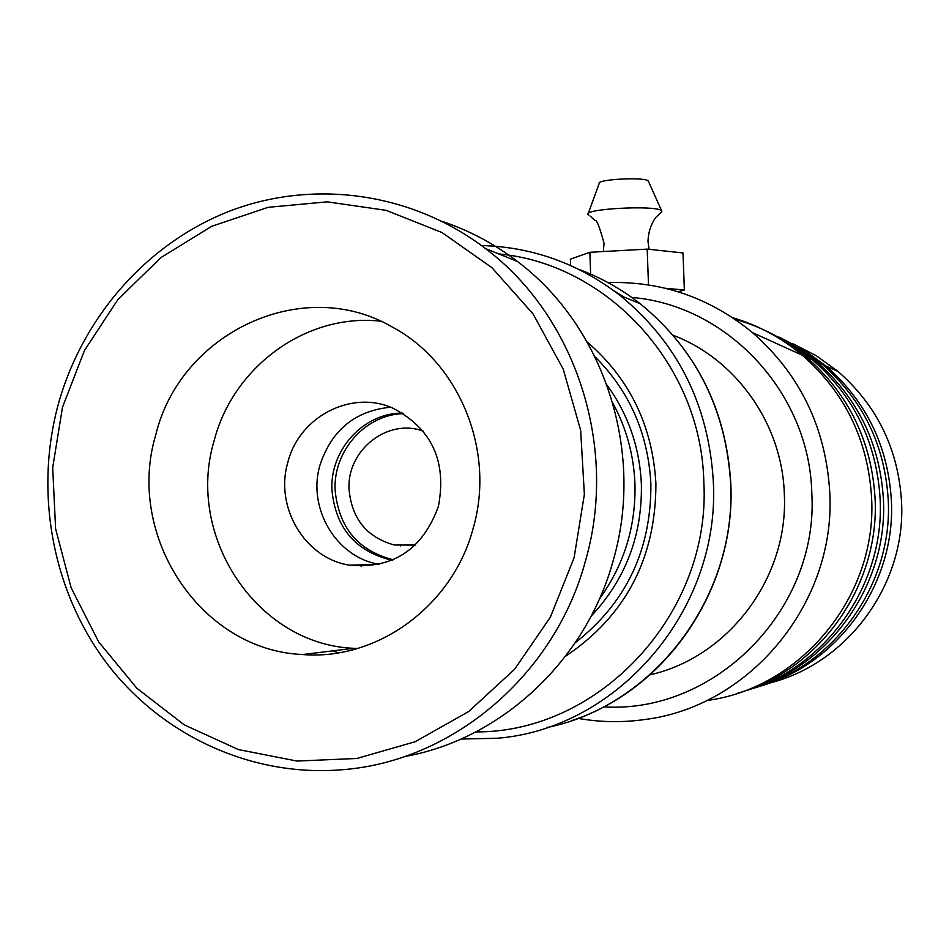<?xml version="1.0" encoding="UTF-8"?>
<svg xmlns="http://www.w3.org/2000/svg" width="949" height="949" viewBox="0 0 949 949"><rect width="100%" height="100%" fill="white"/><g stroke="black" fill="none" stroke-linecap="round" stroke-linejoin="round"><path stroke-width="1.42" d="M402.673 413.123C363.858 412.59 329.861 449.731 331.936 489.909C335.507 527.336 354.843 550.622 389.932 559.768L392.317 560.159M403.515 413.645C365.602 414.333 333.123 450.858 335.116 490.099C338.674 527.395 357.939 550.598 392.922 559.708L393.23 559.756M423.23 431.143C387.607 417.785 346.587 450.324 349.066 489.506C351.806 518.842 366.848 537.324 394.203 544.963L415.223 545.106M599.365 599.056C624.122 564.88 635.972 526.458 634.94 483.776C633.766 454.974 626.399 428.07 612.84 403.076M565.509 656.305C625.711 615.771 655.854 558.226 655.913 483.634C652.592 425.852 629.685 378.627 587.182 341.972M575.296 642.675C626.067 602.947 651.263 550.064 650.884 484.037C648.238 433.8 629.602 391.368 594.987 356.741M475.876 731.904C600.029 732.758 711.489 612.769 703.814 481.641C701.252 365.27 607.692 263.846 498.747 253.929M481.463 245.542C532.401 246.954 578.534 263.537 619.863 295.281C677.515 342.494 708.666 404.559 713.316 481.487C720.505 609.294 618.297 728.654 497.371 738.239L460.977 739.057M400.608 545.877L400.3 544.951M333.04 650.824L338.295 652.841M574.086 557.775L584.37 494.37L580.658 430.336L563.22 369.125L533.077 313.953L491.938 267.677L442.08 232.588L386.207 210.346L327.227 201.852L268.116 207.321L211.781 226.277L160.891 257.606L117.83 299.659L84.52 350.359L62.48 407.263L52.693 467.691L55.611 528.83L71.151 587.811L98.649 641.844L136.917 688.31L184.26 724.87L238.472 749.591L296.966 761.051L356.86 758.476L415.104 741.75L468.628 711.56L514.572 669.318L550.384 617.147L574.086 557.775M58.019 405.259C82.219 316.812 147.783 242.351 231.259 210.5C314.819 179.088 412.435 192.718 485.497 248.579C575.652 316.207 618.428 446.528 585.604 560.444C555.058 675.047 452.519 761.549 342.162 769.734C252.137 777.267 162.765 736.092 107.628 664.43C52.788 592.437 34.247 493.836 58.019 405.259M155.79 434.713C125.363 535.497 200.358 650.362 302.624 654.537C377.477 660.777 452.946 605.711 473.219 528.107C495.603 451.119 459.53 362.743 392.435 327.12C302.98 274.688 180.583 332.28 155.79 434.713M380.573 321.189C306.657 312.921 233.229 366.48 214.142 440.68C185.316 535.936 256.704 644.454 353.692 648.309L357.453 648.511M287.855 462.282C274.451 507.074 304.819 558.32 349.398 565.153C392.957 569.115 422.625 549.53 438.402 506.41C446.967 461.143 431.688 428.331 392.542 407.999C351.047 389.588 299.113 416.872 287.855 462.282M379.481 564.37C336.397 557.704 307.049 508.273 319.991 465.081C331.616 430.051 355.151 410.763 390.561 407.216M442.21 221.39C469.245 230.453 494.299 243.798 517.359 261.426C603.849 326.219 644.846 450.799 613.445 559.673C586.375 660.326 501.262 739.39 404.654 756.543M311.07 654.869L309.042 653.754M603.718 706.839C715.166 714.123 819.046 609.27 811.798 492.899C809.461 392.649 727.195 305.163 631.773 297.428M607.977 282.565C661.833 281.058 710.006 297.749 752.498 332.624C800.149 374.475 825.903 427.785 829.77 492.555C836.057 602.639 750.232 706.459 644.952 719.496C622.497 722.687 600.171 722.319 577.988 718.369M769.9 682.972C847.825 663.375 906.046 584.11 901.55 501.938C898.347 449.197 877.161 405.686 838.003 371.415L816.377 355.792L792.735 343.657M737.895 693.15C819.639 670.03 879.735 585.616 875.073 498.474C871.621 441.297 848.738 394.167 806.425 357.085C785.143 339.256 761.312 326.634 734.906 319.22M706.72 700.528C800.968 688.393 877.256 595.936 871.609 498.023C868.121 440.265 845.025 392.661 802.296 355.211C781.549 337.808 758.346 325.305 732.687 317.713M749.568 689.484C829.367 666.886 887.991 584.548 883.424 499.565C880.055 443.8 857.706 397.809 816.389 361.605L794.301 345.566L770.208 332.98M743.791 691.275C824.918 668.915 884.776 585.414 880.138 499.138C876.734 442.815 854.171 396.374 812.463 359.825L791.193 344.273L768.061 331.901M760.695 685.997C838.643 663.885 895.844 583.54 891.384 500.609C888.098 446.172 866.259 401.273 825.879 365.911L804.361 350.276L780.885 337.998M755.19 687.705C834.396 665.818 892.784 584.359 888.252 500.194C884.931 445.235 862.89 399.909 822.131 364.214L801.395 349.042L778.832 336.978M648.499 181.484L647.93 180.713C643.042 176.846 596.565 179.444 599.187 183.418L588.285 213.442M660.646 212.718L661.856 211.746L661.145 210.429C654.015 205.067 583.742 208.875 587.953 214.367L588.938 215.233M590.646 274.119L589.875 252.292L570.373 259.16L570.586 265.518M589.875 252.292L647.194 249.113L648.487 284.914M665.474 288.282L684.359 289.991L678.132 291.77M647.194 249.113L682.995 252.944L684.359 289.991M358.722 564.916L361.593 566.304M591.108 616.186C625.51 579.483 642.271 535.568 641.382 484.441C639.721 447.525 628.262 414.393 607.004 385.045M546.944 727.563C653.564 706.186 736.685 597.384 730.635 483.61C726.127 409.327 695.973 349.374 640.184 303.727C621.298 288.959 600.776 277.488 578.593 269.279M614.015 290.833L624.027 297.013M673.138 335.27C736.222 359.197 782.249 424.108 784.325 494.014C788.773 577.277 728.749 657.254 650.029 674.81M392.922 559.708L389.932 559.768M415.425 544.916L394.203 544.963M619.863 295.281L640.184 303.727C696.091 349.422 726.305 409.399 730.813 483.634C736.056 587.87 667.159 689.401 571.761 720.599M353.692 648.309L302.624 654.537M379.375 564.394L349.398 565.153M517.359 261.426L485.497 248.579M838.003 371.415L825.879 365.911M822.131 364.214L816.389 361.605M812.463 359.825L806.425 357.085M802.296 355.211L752.498 332.624M603.35 251.544L604.015 243.454M649.104 249.314L647.977 241.366C648.63 223.62 657.965 215.032 656.767 216.514L661.856 211.746M590.254 216.158L594.987 220.571C596.47 219.053 599.471 226.526 603.991 243.003M648.262 180.974L661.631 210.773"/></g></svg>
